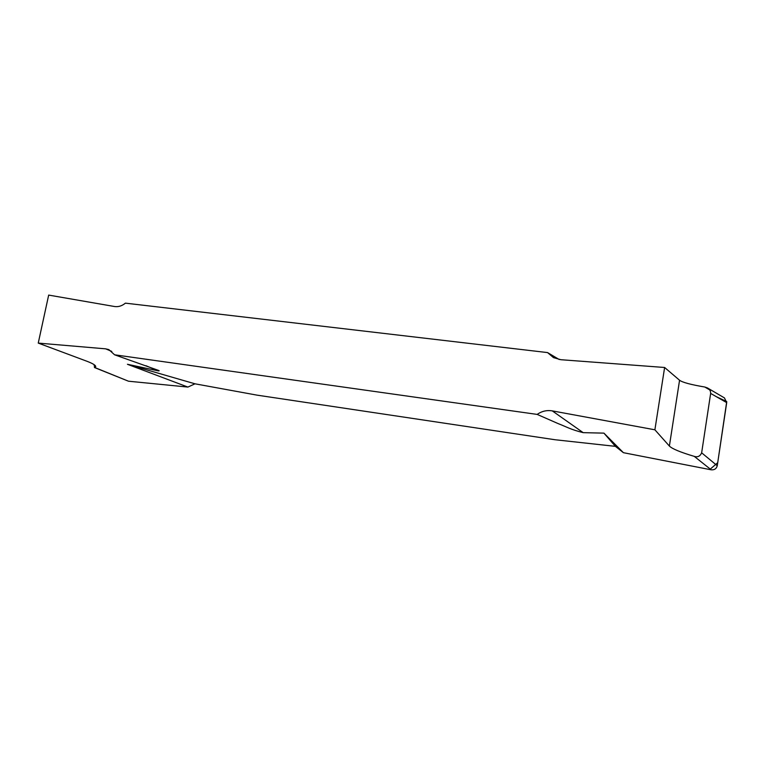 <?xml version="1.0" encoding="UTF-8"?>
<svg xmlns="http://www.w3.org/2000/svg" width="765" height="765" viewBox="0 0 765 765"><rect width="100%" height="100%" fill="white"/><g stroke="black" fill="none" stroke-linecap="round" stroke-linejoin="round"><path stroke-width="1.15" d="M559.215 359.521L547.549 352.579L125.403 303.15C121.951 305.962 118.336 307.081 114.549 306.516L48.673 295.089L38.25 343.093L86.55 361.118C93.273 363.662 96.285 365.613 95.606 366.951L94.85 367.563L128.491 381.209L187.913 387.071L127.439 364.283L194.999 383.81L256.983 395.132L555.122 439.751L615.414 446.349L603.929 433.133L583.179 432.655C570.308 429.452 566.167 426.66 558.24 423.647L537.173 414.41L114.587 354.797L157.858 370.174C159.503 370.738 159.617 370.968 158.202 370.843L127.439 364.283M187.913 387.071L194.999 383.81M603.929 433.133L623.418 452.689L711.192 469.815L694.247 456.361C697.68 457.451 700.147 456.265 701.648 452.813L710.647 393.42C710.666 390.858 709.595 389.031 707.424 387.922L704.794 387.023C690.833 384.652 682.428 382.395 679.559 380.243L664.622 367.487L654.888 429.796L669.385 446.062C672.177 448.835 680.458 452.268 694.247 456.361M615.414 446.349L623.418 452.689L709.777 469.538L717.713 462.682L726.731 401.568L716.289 396.662M94.621 367.592L94.066 364.618M114.587 354.797L108.84 349.605L105.647 348.84L38.25 343.093M654.888 429.796L552.282 410.882C546.812 409.992 541.773 411.168 537.173 414.41M547.549 352.579L553.487 357.618L560.793 359.703L664.622 367.487M707.596 388.027L724.465 397.924L726.702 402.629L710.647 393.42M701.648 452.813L717.254 465.742L726.702 402.629M717.254 465.742C716.432 468.725 714.414 470.083 711.192 469.815M128.491 381.209L94.411 367.506M552.282 410.882L583.179 432.655M704.794 387.023L709.71 389.901M158.202 370.843L145.886 365.689M111.805 351.422L105.647 348.84M679.559 380.243L669.385 446.062M95.711 366.464L95.606 366.98"/></g></svg>
